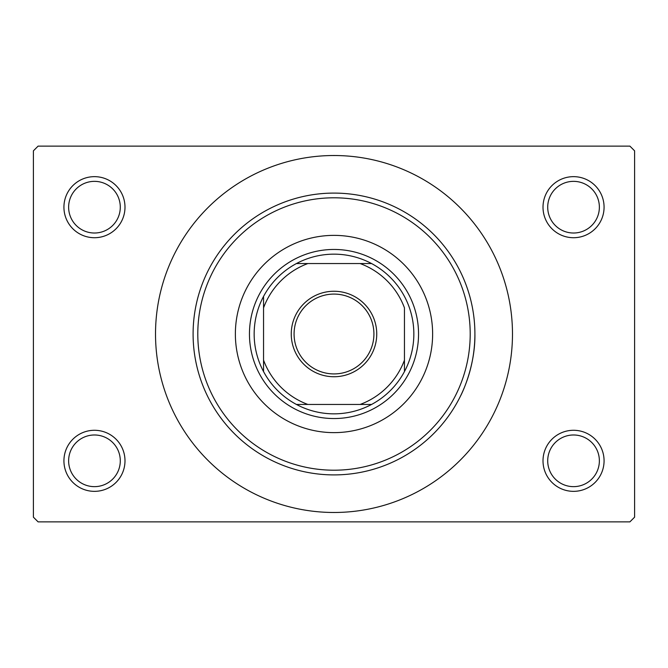 <?xml version="1.0" encoding="UTF-8"?>
<svg xmlns="http://www.w3.org/2000/svg" width="668" height="668" viewBox="0 0 668 668"><rect width="100%" height="100%" fill="white"/><g stroke="black" fill="none" stroke-linecap="round" stroke-linejoin="round"><path stroke-width="1" d="M543.009 460.811A30.528 30.528 0 0 1 573.536 430.284A30.528 30.528 0 0 1 604.072 460.811A30.528 30.528 0 0 1 573.536 491.347A30.528 30.528 0 0 1 543.009 460.811M599.371 460.811A25.835 25.835 0 0 0 573.536 434.985A25.835 25.835 0 0 0 547.71 460.811A25.835 25.835 0 0 0 573.536 486.646A25.835 25.835 0 0 0 599.371 460.811M63.928 460.811A30.528 30.528 0 0 1 94.464 430.284A30.528 30.528 0 0 1 124.991 460.811A30.528 30.528 0 0 1 94.464 491.347A30.528 30.528 0 0 1 63.928 460.811M120.29 460.811A25.835 25.835 0 0 0 94.464 434.985A25.835 25.835 0 0 0 68.629 460.811A25.835 25.835 0 0 0 94.464 486.646A25.835 25.835 0 0 0 120.29 460.811M63.928 207.189A30.528 30.528 0 0 1 94.464 176.653A30.528 30.528 0 0 1 124.991 207.189A30.528 30.528 0 0 1 94.464 237.716A30.528 30.528 0 0 1 63.928 207.189M120.29 207.189A25.835 25.835 0 0 0 94.464 181.354A25.835 25.835 0 0 0 68.629 207.189A25.835 25.835 0 0 0 94.464 233.015A25.835 25.835 0 0 0 120.29 207.189M543.009 207.189A30.528 30.528 0 0 1 573.536 176.653A30.528 30.528 0 0 1 604.072 207.189A30.528 30.528 0 0 1 573.536 237.716A30.528 30.528 0 0 1 543.009 207.189M599.371 207.189A25.835 25.835 0 0 0 573.536 181.354A25.835 25.835 0 0 0 547.71 207.189A25.835 25.835 0 0 0 573.536 233.015A25.835 25.835 0 0 0 599.371 207.189M155.519 334A178.481 178.481 0 0 0 334 512.481A178.481 178.481 0 0 0 512.481 334A178.481 178.481 0 0 0 334 155.519A178.481 178.481 0 0 0 155.519 334M629.899 521.875L38.101 521.875L33.4 517.174L33.4 150.826L38.101 146.125L629.899 146.125L634.6 150.826L634.6 517.174L629.899 521.875M474.906 334C475.432 367.559 460.494 396.299 460.628 395.807C460.502 396.308 475.449 367.483 474.906 334A140.906 140.906 0 0 1 334 474.906A140.906 140.906 0 0 1 193.094 334A140.906 140.906 0 0 1 334 193.094A140.906 140.906 0 0 1 474.906 334M235.37 334A98.63 98.63 0 0 0 334 432.63A98.63 98.63 0 0 0 432.63 334A98.63 98.63 0 0 0 334 235.37A98.63 98.63 0 0 0 235.37 334M470.205 334A136.205 136.205 0 0 0 334 197.795A136.205 136.205 0 0 0 197.795 334A136.205 136.205 0 0 0 334 470.205A136.205 136.205 0 0 0 470.205 334M334 291.256A42.744 42.744 0 0 1 376.744 334A42.744 42.744 0 0 1 334 376.744A42.744 42.744 0 0 1 291.256 334A42.744 42.744 0 0 1 334 291.256M334 373.921A39.921 39.921 0 0 0 373.921 334A39.921 39.921 0 0 0 334 294.079A39.921 39.921 0 0 0 294.079 334A39.921 39.921 0 0 0 334 373.921M334 254.157A79.843 79.843 0 0 0 296.425 263.551L307.848 263.551L296.425 263.551A79.843 79.843 0 0 0 263.551 371.575L263.551 360.152L263.551 371.575A79.843 79.843 0 0 0 371.575 404.449L360.152 404.449L371.575 404.449A79.843 79.843 0 0 0 404.449 371.575L404.449 307.848A75.15 75.15 0 0 0 360.152 263.551L307.848 263.551A75.15 75.15 0 0 0 263.551 307.848L263.551 360.152A75.15 75.15 0 0 0 307.848 404.449L360.152 404.449A75.15 75.15 0 0 0 404.449 360.152L404.449 371.575A79.843 79.843 0 0 0 371.575 263.551L360.152 263.551L371.575 263.551A79.843 79.843 0 0 0 334 254.157M334 418.544A84.544 84.544 0 0 1 249.456 334A84.544 84.544 0 0 1 334 249.456A84.544 84.544 0 0 1 418.544 334A84.544 84.544 0 0 1 334 418.544M296.425 404.449L307.848 404.449L296.425 404.449M263.551 296.425L263.551 307.848L263.551 296.425"/></g></svg>
